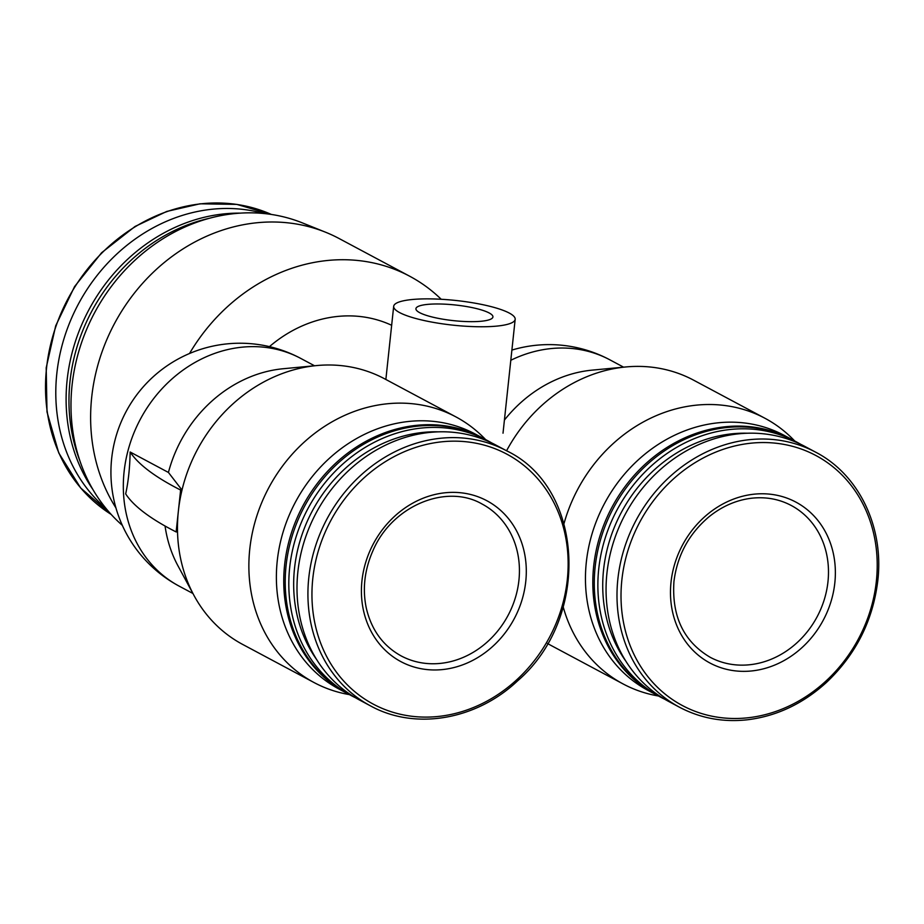 <?xml version="1.0" encoding="UTF-8"?>
<svg xmlns="http://www.w3.org/2000/svg" width="924" height="924" viewBox="0 0 924 924"><rect width="100%" height="100%" fill="white"/><g stroke="black" fill="none" stroke-linecap="round" stroke-linejoin="round"><path stroke-width="1.39" d="M428.309 298.868A61.099 12.428 -173.9 0 1 515.176 319.311A61.099 12.428 -173.9 0 1 453.118 325.167A61.099 12.428 -173.9 0 1 393.682 306.329A61.099 12.428 -173.9 0 1 428.309 298.868M269.45 346.627A129.071 112.89 -61.9 0 1 391.661 325.294M115.939 507.911A180.7 158.05 -61.9 0 1 91.707 397.181A180.7 158.05 -61.9 0 1 325.525 232.201A180.7 158.05 -61.9 0 1 339.085 238.519L409.736 276.253A180.7 158.05 -61.9 0 1 441.21 299.272M189.524 353.499A180.7 158.05 -61.9 0 1 409.736 276.253M437.872 303.973A38.727 7.877 -173.9 0 1 492.931 316.932A38.727 7.877 -173.9 0 1 453.592 320.651A38.727 7.877 -173.9 0 1 415.927 308.708A38.727 7.877 -173.9 0 1 437.872 303.973M122.338 525.363A177.997 155.682 -61.9 0 1 72.049 385.4A177.997 155.682 -61.9 0 1 302.379 222.892L325.525 232.201M79.914 460.857A172.095 150.52 -61.9 0 1 69.993 381.497A172.095 150.52 -61.9 0 1 209.471 218.26M92.827 489.397A172.095 150.52 -61.9 0 1 67.14 379.972A172.095 150.52 -61.9 0 1 240.379 213.132M106.237 508.72A170.374 149.018 -61.9 0 1 56.814 373.642A170.374 149.018 -61.9 0 1 263.883 213.525M794.675 440.967A150.589 131.705 118.1 0 0 764.98 418.283L693.589 380.157A150.589 131.705 118.1 0 0 625.825 366.955L592.261 370.12A129.071 112.89 118.1 0 0 504.412 420.074M625.825 366.955A150.589 131.705 118.1 0 0 506.571 450.773M547.528 643.462A150.589 131.705 118.1 0 0 551.72 645.818L623.099 683.945A150.589 131.705 118.1 0 0 658.466 696.003M764.98 418.283A150.589 131.705 118.1 0 0 564.044 523.434M563.224 607.01A150.589 131.705 118.1 0 0 623.099 683.945M792.318 439.72A144.56 126.438 118.1 0 0 791.579 439.316L784.222 435.389A144.56 126.438 118.1 0 0 604.596 503.337A144.56 126.438 118.1 0 0 648.024 690.424L655.382 694.351A144.56 126.438 118.1 0 0 656.121 694.744M791.579 439.316A144.56 126.438 118.1 0 0 611.954 507.276A144.56 126.438 118.1 0 0 655.382 694.351M800.692 444.294A144.56 126.438 118.1 0 0 796.65 442.03L793.058 440.101A144.56 126.438 118.1 0 0 613.421 508.061A144.56 126.438 118.1 0 0 656.849 695.137L660.441 697.054A144.56 126.438 118.1 0 0 664.575 699.156M796.65 442.03A144.56 126.438 118.1 0 0 617.013 509.979A144.56 126.438 118.1 0 0 660.441 697.054M747.424 433.229A140.91 123.239 118.1 0 0 621.39 512.312A140.91 123.239 118.1 0 0 625.756 661.041M815.765 452.24L804.827 446.396A144.56 126.438 118.1 0 0 625.202 514.345A144.56 126.438 118.1 0 0 668.63 701.42L679.556 707.264C700.404 718.237 722.984 722.418 747.285 719.796C776.437 716.239 802.737 703.869 826.183 682.686C855.705 654.816 872.914 620.812 877.8 580.688C884.118 526.946 858.846 474.532 815.765 452.24A144.56 126.438 118.1 0 0 636.139 520.189A144.56 126.438 118.1 0 0 679.556 707.264M834.822 582.928A91.21 79.776 118.1 0 0 762.404 493.762A91.21 79.776 118.1 0 0 671.02 582.189A91.21 79.776 118.1 0 0 743.427 671.355A91.21 79.776 118.1 0 0 834.822 582.928M349.411 694.617A150.589 131.705 -61.9 0 1 314.044 682.547L242.654 644.421A150.589 131.705 -61.9 0 1 193.982 595.449L177.951 565.788A129.071 112.89 -61.9 0 1 165.061 526.022M193.982 595.449A150.589 131.705 -61.9 0 1 177.523 531.935A150.589 131.705 -61.9 0 1 178.378 510.995L176.138 531.935A516.285 104.99 6.1 0 1 125.676 493.901C128.344 481.727 129.834 467.763 130.157 452.009A516.285 104.99 6.1 0 0 180.619 490.043L182.005 490.055L168.434 472.453L130.157 452.009M168.434 472.453A129.071 112.89 -61.9 0 1 283.194 368.734L316.759 365.558A150.589 131.705 -61.9 0 1 384.534 378.771L455.913 416.897A150.589 131.705 -61.9 0 1 485.608 439.581M180.619 490.043L178.378 510.995A150.589 131.705 -61.9 0 1 182.005 490.055A150.589 131.705 -61.9 0 1 316.759 365.558M361.954 580.803A91.21 79.776 -61.9 0 1 453.349 492.365A91.21 79.776 -61.9 0 1 525.756 581.531A91.21 79.776 -61.9 0 1 434.361 669.969A91.21 79.776 -61.9 0 1 361.954 580.803M370.501 705.878L359.563 700.034A144.56 126.438 -61.9 0 1 297.863 571.933A144.56 126.438 -61.9 0 1 495.761 445.01L506.699 450.843C584.638 487.999 590.655 618.156 517.602 680.849C476.16 720.073 415.061 730.514 370.501 705.878A144.56 126.438 -61.9 0 1 308.789 577.777A144.56 126.438 -61.9 0 1 506.699 450.843M316.701 659.644A140.91 123.239 -61.9 0 1 294.513 568.41A140.91 123.239 -61.9 0 1 438.357 431.843M355.521 697.77A144.56 126.438 -61.9 0 1 351.374 695.668A144.56 126.438 -61.9 0 1 289.674 567.567A144.56 126.438 -61.9 0 1 487.583 440.632A144.56 126.438 -61.9 0 1 491.626 442.908M351.374 695.668L347.794 693.751A144.56 126.438 -61.9 0 1 286.082 565.65A144.56 126.438 -61.9 0 1 483.991 438.715L487.583 440.632M347.054 693.346A144.56 126.438 -61.9 0 1 346.315 692.965A144.56 126.438 -61.9 0 1 284.615 564.864A144.56 126.438 -61.9 0 1 482.524 437.93A144.56 126.438 -61.9 0 1 483.252 438.322M346.315 692.965L338.958 689.027A144.56 126.438 -61.9 0 1 277.246 560.937A144.56 126.438 -61.9 0 1 475.155 434.003L482.524 437.93M314.044 682.547A150.589 131.705 -61.9 0 1 249.769 549.122A150.589 131.705 -61.9 0 1 455.913 416.897M176.138 531.935L177.523 531.935M271.402 214.46L236.787 204.389L200.034 203.8L166.77 211.434L135.054 226.461L101.617 252.726L74.578 286.567L55.706 325.779L46.2 367.798L46.997 411.942L58.778 452.991L80.7 488.011L111.192 514.437A170.374 149.018 -61.9 0 1 46.535 368.156A170.374 149.018 -61.9 0 1 271.39 214.46M511.896 350.081A129.071 129.071 0 0 1 609.863 359.829A129.071 112.89 118.1 0 0 510.799 360.279M876.368 581.092A141.719 123.943 118.1 0 0 698.255 460.753A141.719 123.943 118.1 0 0 672.718 699.722A141.719 123.943 118.1 0 0 876.368 581.092M179.187 586.151A129.071 112.89 -61.9 0 1 140.413 419.115A129.071 112.89 -61.9 0 1 300.797 358.443A129.071 129.071 0 0 0 126.149 411.492A129.071 129.071 0 0 0 179.187 586.151L192.92 593.474M312.797 578.563A141.719 123.943 -61.9 0 1 516.447 459.933A141.719 123.943 -61.9 0 1 490.91 698.902A141.719 123.943 -61.9 0 1 312.797 578.563M791.244 505.474A86.047 75.26 -61.9 0 1 817.093 616.828A86.047 75.26 -61.9 0 1 710.175 657.276C683.737 641.66 671.656 616.424 673.942 581.554C677.211 555.509 688.83 533.98 708.789 516.966C721.783 506.433 735.92 500.207 751.189 498.267C765.638 496.604 778.99 499.006 791.244 505.474M518.918 580.341A86.047 75.26 118.1 0 0 482.189 504.088C446.396 483.229 391.915 505.763 372.915 550.773C364.541 569.842 362.323 588.911 366.274 607.98C371.425 629.914 383.033 645.876 401.108 655.89A86.047 75.26 118.1 0 0 518.918 580.341M393.682 306.329L385.862 379.487M515.176 319.311L503.014 433.194M609.863 359.829L623.596 367.163M314.53 365.777L300.797 358.443"/></g></svg>
